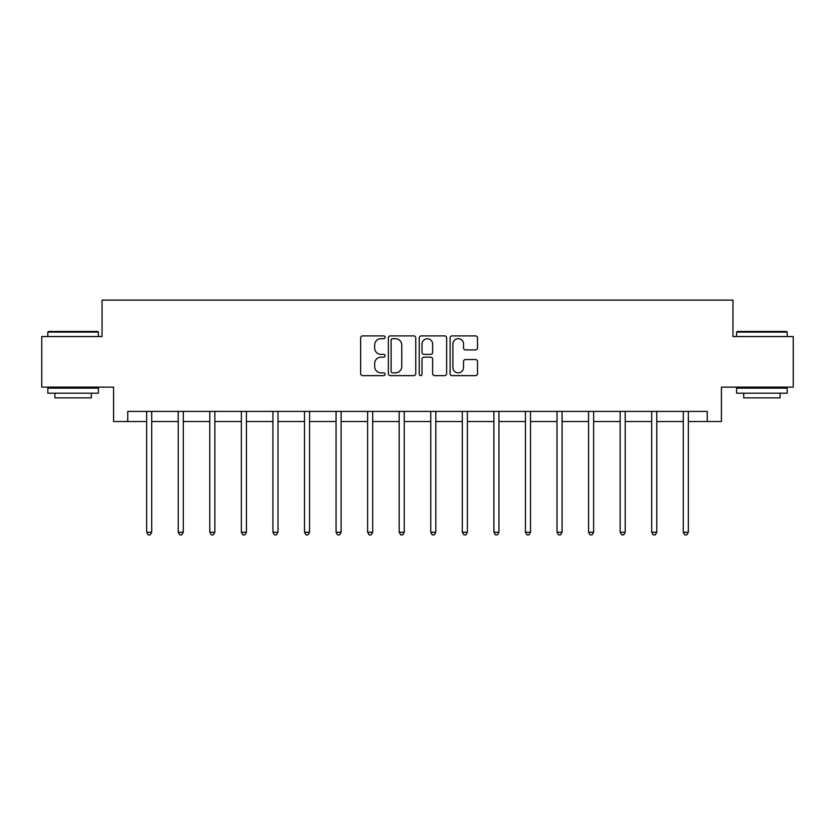 <?xml version="1.0" encoding="UTF-8"?>
<svg xmlns="http://www.w3.org/2000/svg" width="835" height="835" viewBox="0 0 835 835"><rect width="100%" height="100%" fill="white"/><g stroke="black" fill="none" stroke-linecap="round" stroke-linejoin="round"><path stroke-width="1.25" d="M385.123 337.298A1.388 1.388 0 0 0 383.735 335.9L362.63 335.9A1.983 1.983 0 0 0 360.647 337.893L360.647 373.642A1.983 1.983 0 0 0 362.63 375.625L383.735 375.625A1.388 1.388 0 0 0 385.123 374.237A1.388 1.388 0 0 0 383.735 372.848L381 372.848A6.356 6.356 0 0 1 374.654 366.492L374.654 363.507A6.356 6.356 0 0 1 381 357.161L383.735 357.161A1.388 1.388 0 0 0 385.123 355.762A1.388 1.388 0 0 0 383.735 354.374L381 354.374A6.356 6.356 0 0 1 374.654 348.018L374.654 345.043A6.356 6.356 0 0 1 381 338.686L383.735 338.686A1.388 1.388 0 0 0 385.123 337.298M475.543 349.907A1.983 1.983 0 0 0 477.526 347.924L477.526 337.893A1.983 1.983 0 0 0 475.543 335.9L452.111 335.9A1.983 1.983 0 0 0 450.117 337.893L450.117 373.642A1.983 1.983 0 0 0 452.111 375.625L475.543 375.625A1.983 1.983 0 0 0 477.526 373.642L477.526 361.524A1.983 1.983 0 0 0 475.543 359.541L465.512 359.541A1.983 1.983 0 0 0 463.529 361.524L463.529 367.536A5.313 5.313 0 0 1 458.217 372.848A5.313 5.313 0 0 1 452.904 367.536L452.904 343.999A5.313 5.313 0 0 1 458.217 338.686A5.313 5.313 0 0 1 463.529 343.999L463.529 347.924A1.983 1.983 0 0 0 465.512 349.907L475.543 349.907M127.745 421.529L127.745 411.404L707.255 411.404L707.255 421.529L721.419 421.529L721.419 387.127L793.25 387.127L793.25 336.547L732.953 336.547L732.953 300.12L102.047 300.12L102.047 336.547L41.75 336.547L41.75 387.127L113.581 387.127L113.581 421.529L146.668 421.529M415.757 337.893A1.983 1.983 0 0 0 413.774 335.9L390.342 335.9A1.983 1.983 0 0 0 388.358 337.893L388.358 373.642A1.983 1.983 0 0 0 390.342 375.625L413.774 375.625A1.983 1.983 0 0 0 415.757 373.642L415.757 337.893M421.226 335.9L444.658 335.9A1.983 1.983 0 0 1 446.642 337.893L446.642 373.642A1.983 1.983 0 0 1 444.658 375.625L434.628 375.625A1.983 1.983 0 0 1 432.645 373.642L432.645 359.144A1.983 1.983 0 0 0 430.662 357.161L424.003 357.161A1.983 1.983 0 0 0 422.019 359.144L422.019 374.237A1.388 1.388 0 0 1 420.631 375.625A1.388 1.388 0 0 1 419.243 374.237L419.243 337.893A1.983 1.983 0 0 1 421.226 335.9M151.72 421.529L178.231 421.529M183.293 421.529L209.794 421.529M214.856 421.529L241.357 421.529M246.419 421.529L272.93 421.529M277.982 421.529L304.493 421.529M309.555 421.529L336.056 421.529M341.118 421.529L367.619 421.529M372.681 421.529L399.193 421.529M404.244 421.529L430.756 421.529M435.807 421.529L462.319 421.529M467.381 421.529L493.882 421.529M498.944 421.529L525.445 421.529M530.507 421.529L557.018 421.529M562.07 421.529L588.581 421.529M593.643 421.529L620.144 421.529M625.206 421.529L651.707 421.529M656.769 421.529L683.28 421.529M688.332 421.529L707.255 421.529M392.523 338.686A1.388 1.388 0 0 0 391.135 340.075L391.135 371.46A1.388 1.388 0 0 0 392.523 372.848L395.404 372.848A6.356 6.356 0 0 0 401.76 366.492L401.76 345.043A6.356 6.356 0 0 0 395.404 338.686L392.523 338.686M432.645 344.093A5.313 5.313 0 0 0 427.332 338.78A5.313 5.313 0 0 0 422.019 344.093L422.019 352.391A1.983 1.983 0 0 0 424.003 354.374L430.662 354.374A1.983 1.983 0 0 0 432.645 352.391L432.645 344.093M151.991 411.404L151.866 411.707A2.025 2.025 0 0 0 151.72 412.459L151.72 532.25L146.668 532.25L146.668 412.459A2.025 2.025 0 0 0 146.522 411.707L146.396 411.404M151.72 532.25L150.206 534.88L148.181 534.88L146.668 532.25M48.43 331.485L97.799 331.485L98.405 332.09L47.825 332.09L48.43 331.485M73.115 393.202L47.825 393.202L47.825 388.139L98.405 388.139L98.405 393.202L73.115 393.202M91.328 393.202L91.328 397.857L54.901 397.857L54.901 393.202M737.201 331.485L786.57 331.485L787.175 332.09L736.595 332.09L737.201 331.485M761.885 393.202L736.595 393.202L736.595 388.139L787.175 388.139L787.175 393.202L761.885 393.202M780.099 393.202L780.099 397.857L743.672 397.857L743.672 393.202M183.554 411.404L183.439 411.707A2.025 2.025 0 0 0 183.293 412.459L183.293 532.25L178.231 532.25L178.231 412.459A2.025 2.025 0 0 0 178.085 411.707L177.959 411.404M183.293 532.25L181.769 534.88L179.744 534.88L178.231 532.25M215.117 411.404L215.002 411.707A2.025 2.025 0 0 0 214.856 412.459L214.856 532.25L209.794 532.25L209.794 412.459A2.025 2.025 0 0 0 209.648 411.707L209.533 411.404M214.856 532.25L213.332 534.88L211.318 534.88L209.794 532.25M246.69 411.404L246.565 411.707A2.025 2.025 0 0 0 246.419 412.459L246.419 532.25L241.357 532.25L241.357 412.459A2.025 2.025 0 0 0 241.211 411.707L241.096 411.404M246.419 532.25L244.905 534.88L242.881 534.88L241.357 532.25M278.253 411.404L278.128 411.707A2.025 2.025 0 0 0 277.982 412.459L277.982 532.25L272.93 532.25L272.93 412.459A2.025 2.025 0 0 0 272.784 411.707L272.659 411.404M277.982 532.25L276.469 534.88L274.444 534.88L272.93 532.25M309.816 411.404L309.702 411.707A2.025 2.025 0 0 0 309.555 412.459L309.555 532.25L304.493 532.25L304.493 412.459A2.025 2.025 0 0 0 304.347 411.707L304.222 411.404M309.555 532.25L308.031 534.88L306.007 534.88L304.493 532.25M341.379 411.404L341.264 411.707A2.025 2.025 0 0 0 341.118 412.459L341.118 532.25L336.056 532.25L336.056 412.459A2.025 2.025 0 0 0 335.91 411.707L335.795 411.404M341.118 532.25L339.594 534.88L337.57 534.88L336.056 532.25M372.942 411.404L372.827 411.707A2.025 2.025 0 0 0 372.681 412.459L372.681 532.25L367.619 532.25L367.619 412.459A2.025 2.025 0 0 0 367.473 411.707L367.358 411.404M372.681 532.25L371.168 534.88L369.143 534.88L367.619 532.25M404.516 411.404L404.39 411.707A2.025 2.025 0 0 0 404.244 412.459L404.244 532.25L399.193 532.25L399.193 412.459A2.025 2.025 0 0 0 399.046 411.707L398.921 411.404M404.244 532.25L402.731 534.88L400.706 534.88L399.193 532.25M436.079 411.404L435.953 411.707A2.025 2.025 0 0 0 435.807 412.459L435.807 532.25L430.756 532.25L430.756 412.459A2.025 2.025 0 0 0 430.609 411.707L430.484 411.404M435.807 532.25L434.294 534.88L432.269 534.88L430.756 532.25M467.642 411.404L467.527 411.707A2.025 2.025 0 0 0 467.381 412.459L467.381 532.25L462.319 532.25L462.319 412.459A2.025 2.025 0 0 0 462.173 411.707L462.058 411.404M467.381 532.25L465.857 534.88L463.832 534.88L462.319 532.25M499.205 411.404L499.09 411.707A2.025 2.025 0 0 0 498.944 412.459L498.944 532.25L493.882 532.25L493.882 412.459A2.025 2.025 0 0 0 493.736 411.707L493.621 411.404M498.944 532.25L497.43 534.88L495.405 534.88L493.882 532.25M530.778 411.404L530.653 411.707A2.025 2.025 0 0 0 530.507 412.459L530.507 532.25L525.445 532.25L525.445 412.459A2.025 2.025 0 0 0 525.298 411.707L525.184 411.404M530.507 532.25L528.993 534.88L526.968 534.88L525.445 532.25M562.341 411.404L562.216 411.707A2.025 2.025 0 0 0 562.07 412.459L562.07 532.25L557.018 532.25L557.018 412.459A2.025 2.025 0 0 0 556.872 411.707L556.747 411.404M562.07 532.25L560.556 534.88L558.531 534.88L557.018 532.25M593.904 411.404L593.789 411.707A2.025 2.025 0 0 0 593.643 412.459L593.643 532.25L588.581 532.25L588.581 412.459A2.025 2.025 0 0 0 588.435 411.707L588.31 411.404M593.643 532.25L592.119 534.88L590.095 534.88L588.581 532.25M625.467 411.404L625.352 411.707A2.025 2.025 0 0 0 625.206 412.459L625.206 532.25L620.144 532.25L620.144 412.459A2.025 2.025 0 0 0 619.998 411.707L619.883 411.404M625.206 532.25L623.682 534.88L621.668 534.88L620.144 532.25M657.041 411.404L656.915 411.707A2.025 2.025 0 0 0 656.769 412.459L656.769 532.25L651.707 532.25L651.707 412.459A2.025 2.025 0 0 0 651.561 411.707L651.446 411.404M656.769 532.25L655.256 534.88L653.231 534.88L651.707 532.25M688.604 411.404L688.478 411.707A2.025 2.025 0 0 0 688.332 412.459L688.332 532.25L683.28 532.25L683.28 412.459A2.025 2.025 0 0 0 683.134 411.707L683.009 411.404M688.332 532.25L686.819 534.88L684.794 534.88L683.28 532.25M47.825 336.547L47.825 332.09M59.358 388.139L59.358 387.127M86.871 388.139L86.871 387.127M98.405 336.547L98.405 332.09M736.595 336.547L736.595 332.09M748.129 388.139L748.129 387.127M775.642 388.139L775.642 387.127M787.175 336.547L787.175 332.09"/></g></svg>
